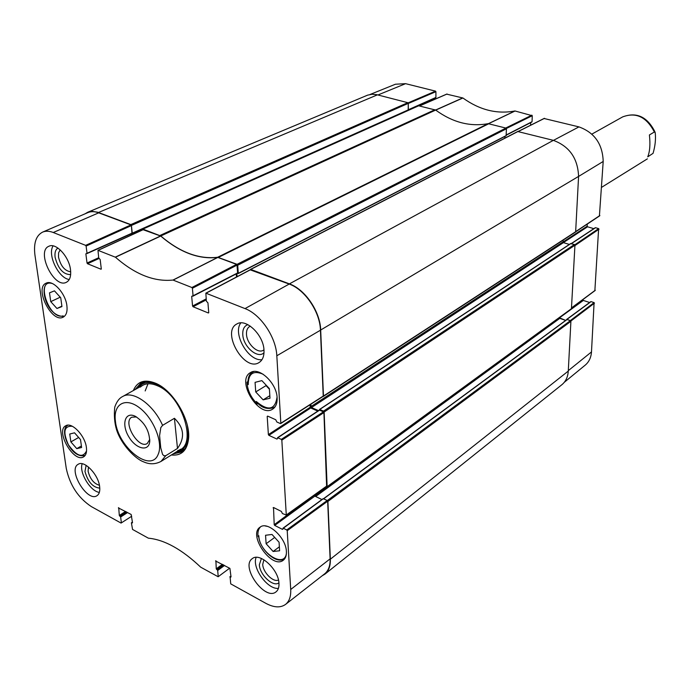 <?xml version="1.0" encoding="UTF-8"?>
<svg xmlns="http://www.w3.org/2000/svg" width="690" height="690" viewBox="0 0 690 690"><rect width="100%" height="100%" fill="white"/><g stroke="black" fill="none" stroke-linecap="round" stroke-linejoin="round"><path stroke-width="1.03" d="M435.916 91.675L435.908 97.437L408.333 109.745L408.282 103.483L435.916 91.675L435.545 91.14L405.591 83.671L395.448 84.223L370.047 94.487M591.097 301.625L594.099 302.617L570.32 320.583L566.913 319.427L590.666 301.901M566.473 319.824L566.913 319.427M559.288 317.745L565.688 320.402L559.055 318.133M506.365 128.478L532.266 115.713L514.956 110.969C497.007 114.359 479.654 110.029 462.895 97.989L446.749 94.159M532.266 115.713L532.05 121.707L506.27 134.947M530.688 122.639L530.601 125.218M599.42 215.841L603.198 161.46C602.611 144.063 594.521 132.549 578.945 126.891L544.151 118.516M587.276 224.086L587.156 226.234L562.971 242.043M563.394 242.595L587.544 226.794L587.156 226.234M587.544 226.794L593.857 228.657M571.493 243.596L595.099 227.993M595.539 227.7L598.635 228.614L574.813 244.786M594.875 290.533L598.635 228.614M582.972 299.546L571.605 308.145M559.331 317.935L583.326 300.435L582.947 299.891M583.326 300.435L589.631 302.513M564.282 382.312L585.267 365.088C588.993 361.948 591.071 357.567 591.485 351.935L594.099 302.617M408.325 109.934L435.908 97.437M434.709 98.222L434.709 99.317M217.661 257.249L237.084 264.313L237.705 265.227L506.434 128.797L505.934 128.081L488.149 123.657L217.661 257.249C198.927 259.457 179.961 252.359 160.761 235.98L435.675 110.072C452.631 122.441 470.123 126.969 488.149 123.657M142.511 229.899L142.908 229.106L160.761 235.98M131.221 235.074L131.091 233.876L131.221 235.074M132.006 233.47L131.402 225.449L408.282 103.371L407.807 102.689L376.654 94.651L371.988 94.263L367.615 95.142L87.742 212.244L92.02 211.33L97.644 212.209L130.833 224.595L131.402 225.449M85.077 213.814L87.742 212.244M323.627 498.775L566.887 319.522L570.423 320.626L327.31 500.552L327.905 501.44L330.346 559.211C330.545 566.007 328.751 570.975 324.956 574.123L322.144 575.796M327.31 500.552L323.412 498.792M282.909 529.066L282.486 529.385L274.698 525.418L314.882 496.119L321.945 499.534L315.666 496.507L315.028 494.627M326.172 486.648L327.146 486.916L571.423 308.904L574.942 245.217L574.434 244.502L323.515 411.111L324.136 412.025L327.146 486.916M323.515 411.111L319.737 409.463L319.418 410.119M318.521 410.619L311.483 407.548L310.759 404.305M250.229 269.747L250.746 269.419L289.412 283.866C305.084 289.282 320.281 311.656 320.678 330.027L323.463 396.043L322.972 396.483M237.101 276.673L236.877 273.594L238.283 273.326L237.705 265.227M435.675 110.072L418.675 105.794M575.089 232.133L575.65 231.728L578.582 176.399C577.832 158.355 569.431 146.34 553.371 140.355L517.871 131.557M506.434 128.797L506.115 135.801L238.274 273.456M504.882 136.43L504.839 138.155M563.04 240.189L563.454 242.621L569.379 244.433M570.699 243.682L574.434 244.502M324.956 574.123L561.867 384.718C565.748 381.527 567.887 376.981 568.275 371.091L570.906 321.324L570.423 320.626M408.282 103.371L408.195 110.115L132.238 233.358M149.799 439.427L147.28 443.48C138.535 449.544 122.234 421.935 131.773 417.209L136.534 416.958M135.344 416.312L134.576 415.966C124.847 411.757 121.406 424.617 128.745 436.71C135.783 448.974 148.704 452.183 149.721 441.626C149.454 430.853 144.667 422.418 135.344 416.312M174.432 418.287C184.101 427.774 185.118 437.822 177.485 448.431L174.432 418.287L162.581 425.359L160.822 427.584L159.588 435.588L160.744 447.862L162.538 454.322L163.832 455.745L165.807 455.667L160.994 461.438L180.582 449.25M177.485 448.431L165.807 455.667M162.581 425.359C153.585 404.651 132.903 389.979 122.682 396.517C119.284 398.13 116.645 401.675 114.747 407.143C113.91 415.346 114.505 422.875 116.55 429.723L116.774 430.344M258.681 536.19L258.06 536.639C257.517 532.214 258.353 528.954 260.596 526.841M286.41 553.251C284.651 569.06 259.138 552.578 258.81 535.725L258.819 535.914M258.81 535.725L258.06 536.639M265.167 525.952L267.401 526.375M258.026 403.529L257.318 403.978C250.858 397.535 247.417 390.255 246.994 382.156L247.874 381.622M277.061 397.069C275.129 409.955 268.194 411.421 256.257 401.485L257.422 402.667M256.257 401.485L257.318 403.978M246.994 382.156L248.262 384.597C248.288 373.592 253.221 370.125 263.062 374.196M248.159 382.665L248.262 384.597M63.73 316.839L62.825 317.072L63.187 315.822C49.309 320.738 34.897 278.217 52.354 283.538M86.405 447.525C86.957 452.183 86.043 455.279 83.645 456.823C73.916 463.439 55.088 430.827 65.731 425.782C71.734 421.676 85.163 435.718 86.405 447.525M286.393 551.526C286.583 555.528 285.565 558.417 283.34 560.185C272.093 569.802 247.624 535.052 260.044 527.195C267.539 520.665 286.143 537.691 286.393 551.526M277.121 397.88C277.346 403.21 275.888 406.936 272.748 409.067C259.086 418.821 235.609 380.406 250.453 372.617C259.069 366.494 276.794 383.148 277.121 397.88M66.887 305.661C67.568 311.578 66.326 315.416 63.169 317.159C51.828 323.584 33.922 287.851 46.187 283.15C52.802 279.467 65.533 293.233 66.887 305.661M70.872 441.911L69.733 434.019L74.537 432.82L80.506 439.582L81.61 447.508L76.78 448.638L70.872 441.911L78.643 437.477M265.547 535.259L272.007 534.465L279.079 542.254L279.614 550.784L273.128 551.482L266.124 543.746L265.547 535.259M255.723 391.946L255.067 382.355L261.872 380.621L269.376 388.591L269.988 398.234L263.14 399.855L255.723 391.946L266.021 385.624L269.419 389.229M56.951 308.49L50.75 301.642L49.49 292.845L54.458 290.852L60.72 297.735L61.953 306.576L56.951 308.49L61.893 306.144M98.705 212.839C94.651 211.356 91.037 211.278 87.854 212.615L42.608 232.116C45.695 230.814 49.249 230.943 53.259 232.504L85.629 245.355L86.103 246.063L131.419 225.578L130.962 224.897L98.705 212.839L53.259 232.504M131.419 225.578L132.238 233.048L86.466 253.541M87 253.489L132.238 233.048M237.032 265.107L237.602 272.93L193.071 295.794L192.389 288.265L237.032 265.107L236.541 264.382L217.721 257.379C198.962 259.604 179.961 252.497 160.718 236.066L143.115 229.718M193.053 295.984L237.602 272.93M236.247 273.921L236.472 277.009M322.782 396.405L323.231 396.069L320.445 330.217C320.039 311.846 304.859 289.481 289.188 284.064L250.246 269.868M310.086 404.737L310.207 407.255L268.376 434.596L268.884 435.356L310.698 407.98L310.207 407.255M310.698 407.98L317.814 411.085M319.539 410.153L323.438 411.852L281.322 439.375L277.785 437.753L319.091 410.447M326.612 486.122L323.929 412.586L323.438 411.852M314.39 495.084L274.206 524.685L274.698 525.418M314.882 496.119L314.407 495.411M323.429 498.68L327.198 500.5L286.721 529.955L283.305 528.221L322.989 498.956M286.721 529.955L287.221 530.696L290.714 589.484C291.033 596.376 289.317 601.344 285.565 604.397L324.628 573.856C328.483 570.716 330.312 565.722 330.113 558.857L327.672 501.207L327.198 500.5M265.978 384.977L266.021 385.624M263.14 399.855L269.825 395.689M76.78 448.638L81.394 445.973M50.75 301.642L60.237 297.2M266.124 543.746L274.689 537.424M273.128 551.482L279.364 546.808M177.054 451.933L183.014 450.889M142.554 382.346L138.759 387.055M166.997 390.911L157.682 384.744C150.144 381.441 144.15 381.872 139.708 386.021L138.138 387.875M176.036 452.079L178.417 451.605C186.869 448.405 189.836 439.651 187.326 425.351M177.779 450.51C198.056 446.628 182.738 395.991 157.751 385.882C150.454 382.683 144.659 383.097 140.355 387.107M148.014 383.769L145.176 390.945M131.712 516.232L121.061 523.072L91.322 506.581C78.203 497.878 69.845 485.156 66.266 468.415L34.966 255.248C33.465 243.26 36.018 235.549 42.608 232.116M57.934 248.064C55.502 249.599 54.562 252.687 55.114 257.31C58.15 268.867 63.333 274.629 70.656 274.586M70.699 271.791C64.757 270.929 60.694 266.029 58.503 257.111L58.607 252.781L60.177 249.858M53.113 245.881C47.144 254.601 58.547 278.294 69.25 279.51M86.129 465.353L84.974 471.451C87.871 481.853 92.814 487.416 99.791 488.149M99.429 485.286C93.831 483.647 90.045 478.946 88.087 471.201L88.475 467.018M82.188 463.749C78.841 472.219 90.33 491.384 99.351 492.393M261.406 558.469L259.345 564.756C259.647 574.856 273.292 587.535 278.924 582.826M278.458 579.997C273.335 582.705 262.976 572.424 262.726 564.446L263.89 559.745M256.145 557.365C251.652 567.611 267.522 589.743 278.424 588.363M247.874 324.662C244.243 325.973 242.544 329.277 242.777 334.59C243.19 346.69 257.836 359.309 264.003 352.719M263.96 349.83L263.356 350.244C257.698 354.074 246.83 343.767 246.494 334.331C246.296 330.527 247.365 327.905 249.694 326.474L250.349 326.163M240.81 322.903C232.349 333.624 248.426 361.569 261.967 359.688M99.645 486.631C100.179 491.125 99.3 494.144 96.997 495.687C87.294 502.622 67.534 469.631 78.186 464.292C84.258 459.894 98.437 474.556 99.645 486.631M278.967 583.378C279.174 587.259 278.217 590.071 276.103 591.796C265.124 601.447 240.129 566.533 252.29 558.641C259.664 552.009 278.674 569.483 278.967 583.378M263.985 350.166C264.253 356.144 262.605 360.275 259.043 362.552C244.346 372.35 220.955 331.692 236.86 323.972C245.916 318.004 263.554 334.9 263.985 350.166M70.509 269.773C71.225 276.267 69.828 280.451 66.326 282.314C54.044 288.955 35.751 251.013 48.99 246.218C56.045 242.492 69.121 256.723 70.509 269.773M135.076 389.591L140.786 383.148C145.159 380.802 150.463 381.009 156.708 383.778L157.674 384.235M188.663 436.736L188.603 437.805C187.999 444.61 185.619 449.354 181.453 452.045L173.052 453.934M171.353 454.995C181.418 455.995 187.154 450.544 188.568 438.668C190.595 419.951 173.302 390.661 155.94 383.381C144.857 378.879 137.31 381.277 133.325 390.566M229.615 568.224L218.143 576.745L200.721 567.197C181.901 549.369 164.453 539.692 148.367 538.174L132.558 529.437L131.411 522.951L132.454 522.235M218.221 576.504L217.686 570.475L224.543 565.455M223.75 565.024L217.229 569.793L217.686 570.475M217.229 569.793L216.712 569.509L223.232 564.748M222.439 564.308L216.255 568.819L216.712 569.509M216.255 568.819L215.901 560.737M231.029 576.9L229.908 568.388L215.556 560.987M230.65 577.185L230.124 576.892L230.978 576.262M285.565 604.397C280.502 608.011 273.904 607.649 265.779 603.302L230.719 583.861L230.124 576.892M282.486 529.385L283.305 528.221M274.206 524.685L273.516 507.504M281.322 439.375L281.831 440.142L286.281 514.999L282.408 513.55L281.382 511.437L273.542 507.512L273.111 507.797M277.389 438.771L277.785 437.753M276.94 439.064L268.884 435.356M268.376 434.596L267.203 416.424L267.694 416.113M208.751 312.768L207.94 302.876L206.345 301.125L205.862 293.164L245.028 308.594C260.63 314.347 276.078 337.22 276.819 355.781L280.83 423.246L280.382 423.574L276.819 421.97L275.759 419.753L267.642 416.096L267.203 416.424M208.346 312.984L193.071 306.748L206.241 299.883M206.155 298.917L192.562 306.006L193.071 306.748M192.562 306.006L191.691 296.346L192.294 296.036M193.071 295.794L191.691 296.346M101.309 269.074L100.179 259.569L98.722 257.939L97.971 250.323L115.472 257.232C135.05 274.379 154.224 281.986 172.992 280.054L191.889 287.514L192.389 288.265M100.981 269.221L87.501 263.727L98.998 258.509M98.696 257.741L87.035 263.028L87.501 263.727M87.035 263.028L85.853 253.808M87.018 253.239L86.103 246.063M121.38 522.83L120.638 517.008L127.598 512.532M126.831 512.109L120.207 516.361L120.638 517.008M120.207 516.361L119.75 516.111L126.365 511.859M125.597 511.437L119.318 515.465L119.75 516.111M119.318 515.465L118.706 507.676M132.514 522.753L131.152 514.464L118.352 507.9M132.195 522.968L131.73 522.71M647.72 156.854C649.868 151.636 650.428 144.331 649.411 134.947L654.361 131.997L655.198 132.635C655.931 139.044 655.224 145.944 653.059 153.344L647.72 156.854M435.726 110.107L462.895 97.989M462.749 97.92L435.606 110.021M514.956 110.969L488.494 123.622M488.641 123.631L515.111 110.978M419.882 105.812L447.077 94.013M435.545 91.14L408.083 102.862M531.869 115.161L505.727 128.03M518.57 131.35L544.548 118.318M599.869 215.522L575.658 231.624M578.582 176.433L603.198 161.46M574.917 245.562L599.032 229.175M570.854 321.04L594.487 303.16M568.293 370.642L591.485 351.935M595.28 290.24L571.622 307.818M553.449 140.372L578.945 126.891M377.965 94.97L405.591 83.671M218.48 257.361L488.925 123.683M434.942 109.71L159.951 235.48M142.908 229.106L419.089 105.605M98.48 212.503L377.447 94.832M553.371 140.355L289.412 283.866M320.678 330.027L578.582 176.399M250.746 269.419L518.371 131.298M568.275 371.091L330.346 559.211M324.136 412.025L574.942 245.217M571.035 243.458L319.737 409.463M575.65 231.728L323.463 396.043M327.905 501.44L570.906 321.324M567.12 319.496L323.653 498.792M571.579 308.585L327.284 486.562M326.939 486.968L315.071 495.618M559.771 318.375L315.666 496.507M563.454 242.621L311.483 407.548M562.954 241.897L310.862 406.634M505.934 128.081L237.084 264.313M506.253 135.55L238.283 273.326M407.807 102.689L130.833 224.595M408.333 109.857L132.256 233.177M115.403 420.995C113.082 404.047 125.373 396.819 139.501 407.799C153.68 418.425 163.452 442.997 158.157 454.374C150.946 473.59 117.628 447.008 115.403 420.995M86.552 450.898C82.809 458.367 76.771 456.357 68.439 444.877C62.678 431.931 63.972 425.73 72.338 426.273M256.792 402.339C261.976 408.101 267.78 409.782 274.189 407.385L275.232 406.582M253.791 371.522L252.609 372.1C249.401 373.894 247.831 377.672 247.9 383.442M67.749 425.29L67.749 425.29C58.409 429.801 71.208 459.704 85.094 455.34L85.094 455.34M48.843 282.65L48.076 282.935C38.562 286.79 46.98 316.21 63.032 316.348M275.638 558.943C279.217 560.34 282.15 560.22 284.435 558.572L285.332 557.744M142.994 382.191L139.156 386.59M177.658 451.812L183.359 450.579M145.159 381.691L139.708 386.021M178.417 451.605L184.842 448.931M160.554 235.963L115.308 257.129M115.472 257.232L160.718 236.066M98.17 250.332L143.442 229.563M217.721 257.379L172.992 280.054M173.155 280.08L217.885 257.404M236.541 264.382L191.889 287.514M287.221 530.696L327.672 501.207M330.113 558.857L290.714 589.484M327.026 485.829L286.281 514.999M323.231 396.069L280.83 423.246M320.445 330.217L276.819 355.781M281.831 440.142L323.929 412.586M206.12 293.164L250.651 269.661M130.962 224.897L85.629 245.355M289.188 284.064L245.028 308.594M654.361 131.997C646.521 116.929 635.947 111.892 622.639 116.903C636.465 111.763 647.194 116.662 654.819 131.583L655.146 132.506M446.887 94.03L419.787 105.786M408.299 110.021L435.726 97.764M506.262 135.188L531.861 122.035M544.315 118.344L518.44 131.316M575.641 231.831L599.722 215.806M571.32 243.544L595.246 227.735M566.602 319.461L590.787 301.659M571.613 307.981L595.151 290.49M323.3 396.448L575.46 232.09M323.507 498.715L566.887 319.522M570.811 243.484L319.496 409.463M418.847 105.622L142.657 229.106M518.069 131.324L250.427 269.419M506.115 135.801L238.162 273.611M408.195 110.115L132.144 233.47M135.689 416.493L134.576 415.966M149.799 440.401L149.721 441.626M116.55 429.723C121.19 444.541 135.447 459.04 143.71 461.886C149.558 464.534 155.319 464.387 160.994 461.438M122.682 396.517L142.813 385.262M274.189 407.385L275.077 406.815M252.609 372.1L253.506 371.556M48.076 282.935L48.697 282.65M258.655 535.966C259.38 549.352 276.897 565.153 284.435 558.572L285.203 557.994M156.708 383.778L155.94 383.381M188.603 437.805L188.568 438.668M132.437 522.071L131.488 522.684M230.952 576.038L229.83 576.875M323.101 498.68L282.978 528.212M286.178 515.283L326.913 486.114M280.692 423.574L323.093 396.396M319.22 410.153L277.466 437.745M250.392 269.661L205.853 293.164M237.438 273.309L192.915 296.191M132.092 233.427L86.88 253.635M143.244 229.563L97.971 250.323M622.639 116.903L591.882 134.11M647.393 158.847L601.602 187.335"/></g></svg>
